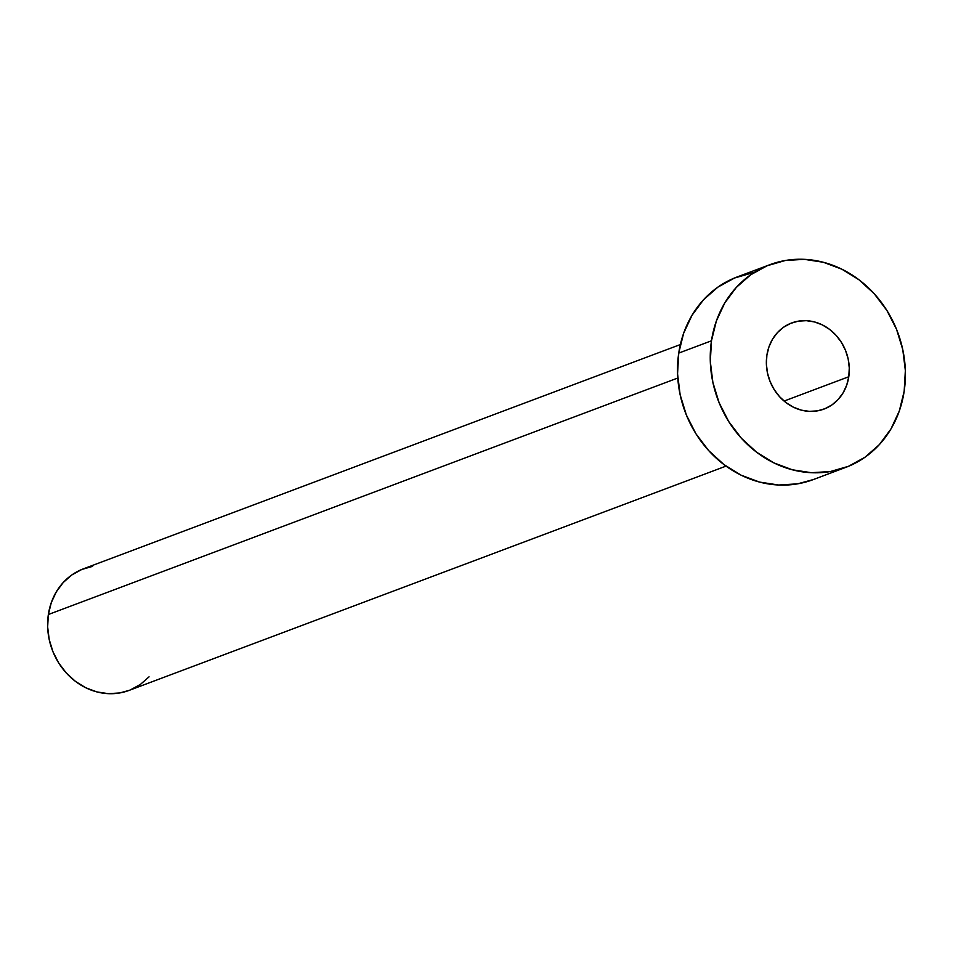 <?xml version="1.0" encoding="UTF-8"?>
<svg xmlns="http://www.w3.org/2000/svg" width="953" height="953" viewBox="0 0 953 953"><rect width="100%" height="100%" fill="white"/><g stroke="black" fill="none" stroke-linecap="round" stroke-linejoin="round"><path stroke-width="1.43" d="M848.778 376.745A45.994 40.8 -110.6 0 1 824 409.075A45.994 40.8 -110.6 0 1 782.234 399.414A45.994 40.8 -110.6 0 1 766.879 355.302L766.379 364.106L767.475 372.992L770.119 381.605L774.217 389.622L779.602 396.734L786.07 402.654L793.372 407.181L801.235 410.124L809.347 411.362L817.412 410.862L825.095 408.646L832.124 404.787L838.211 399.438L843.131 392.803L846.705 385.143L848.778 376.745L849.278 367.941L848.182 359.055L845.537 350.442L841.439 342.425L836.055 335.313L829.586 329.381L822.284 324.866L814.422 321.923L806.298 320.673L798.245 321.173L790.561 323.401L783.533 327.26L777.445 332.609L772.514 339.232L768.952 346.904L766.879 355.302A45.994 40.8 -110.6 0 1 791.645 322.972A45.994 40.8 -110.6 0 1 833.41 332.621A45.994 40.8 -110.6 0 1 848.778 376.745L784.069 401.058L848.778 376.745M680.359 344.545L83.328 568.87A64.935 57.597 69.4 0 0 48.353 614.518L677.774 378.019L48.353 614.518A64.935 57.597 69.4 0 0 70.045 676.797A64.935 57.597 69.4 0 0 129 690.437L726.031 466.112M711.474 340.793A108.225 95.991 -110.6 0 1 769.762 264.72A108.225 95.991 -110.6 0 1 868.028 287.437A108.225 95.991 -110.6 0 1 904.171 391.254A108.225 95.991 -110.6 0 1 845.895 467.327A108.225 95.991 -110.6 0 1 747.617 444.598A108.225 95.991 -110.6 0 1 711.474 340.793L678.739 353.086L711.474 340.793L716.358 321.03L724.745 303.006L736.335 287.401L750.666 274.809L767.189 265.732L785.284 260.503L804.237 259.335L823.332 262.266L841.833 269.175L859.022 279.813L874.246 293.762L886.921 310.499L896.559 329.357L902.777 349.632L905.35 370.526L904.171 391.254L899.298 411.017L890.912 429.041L879.321 444.646L864.99 457.237L848.468 466.315L830.373 471.532L811.42 472.712L792.324 469.781L773.824 462.86L756.634 452.222L741.41 438.273L728.735 421.548L719.098 402.69L712.88 382.415L710.307 361.521L711.474 340.793M769.762 264.72L737.026 277.013A108.225 95.991 69.4 0 0 678.739 353.086A108.225 95.991 69.4 0 0 714.881 456.904A108.225 95.991 69.4 0 0 813.147 479.633L845.895 467.327M813.35 479.55L797.625 483.838L778.672 485.017L759.577 482.087L741.077 475.166L723.887 464.528L708.663 450.578L695.988 433.853L686.363 414.984L680.132 394.721L677.559 373.814L678.739 353.086L683.611 333.336L692.009 315.3L703.588 299.695L717.919 287.115L734.453 278.038L752.536 272.808M149.061 676.833L140.46 684.385L130.549 689.829M129.12 690.389L119.685 692.962L108.32 693.665L96.861 691.914L85.758 687.756L75.442 681.383L66.305 673.009L58.705 662.966L52.927 651.649L49.199 639.487L47.65 626.955L48.353 614.518L51.283 602.665L56.31 591.849L63.267 582.474L71.868 574.933L81.779 569.477L92.632 566.344"/></g></svg>
